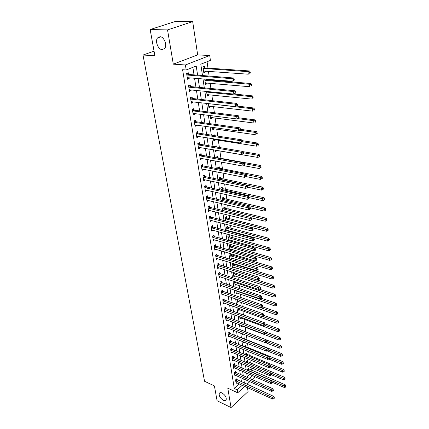 <?xml version="1.0" encoding="UTF-8"?>
<svg xmlns="http://www.w3.org/2000/svg" width="429" height="429" viewBox="0 0 429 429"><rect width="100%" height="100%" fill="white"/><g stroke="black" fill="none" stroke-linecap="round" stroke-linejoin="round"><path stroke-width="0.64" d="M222.066 392.991C225.284 395.12 226.641 397.447 226.131 399.978C225.6 400.772 224.667 400.868 223.332 400.262C220.125 398.128 218.785 395.806 219.305 393.291C219.825 392.508 220.747 392.406 222.066 392.991M159.969 36.728C164.017 36.556 167.482 45.276 164.661 48.461L162.216 49.63C158.178 49.716 154.756 41.082 157.588 37.881L159.969 36.728M154.054 51.142L142.996 55.041L204.542 381.268L214.409 385.912L217.079 400.74L231.049 407.55L248.075 391.57L247.49 387.644M142.996 55.041L154.88 55.716L150.161 29.537L175.332 21.45L192.685 21.616L167.541 29.907L173.3 64.157L185.392 64.967L209.722 55.523L210.408 60.398L200.799 64.2L202.483 75.536M173.3 64.157L197.667 54.891L192.685 21.616M197.667 54.891L209.722 55.523M251.405 370.27L251.035 367.664M250.338 362.827L249.893 359.743M249.254 355.282L248.74 351.705M248.155 347.629L247.565 343.549M247.04 339.875L246.375 335.274M245.897 331.933L245.216 327.204M244.691 323.53L244.053 319.117M243.463 314.999L242.873 310.912M242.219 306.338L241.677 302.595M240.953 297.544L240.465 294.149M239.672 288.62L239.232 285.585M238.368 279.552L237.982 276.887M237.044 270.345L236.717 268.066M236.256 264.87L236.186 264.366M235.698 260.998L235.43 259.111M234.969 255.909L234.819 254.869M234.336 251.496L234.121 250.021M233.66 246.814L233.43 245.216M232.947 241.843L232.797 240.787M232.336 237.586L232.025 235.414M231.537 232.035L231.446 231.419M230.984 228.212L230.588 225.45M229.617 218.693L229.134 215.32M228.228 209.025L227.654 205.024M226.818 199.206L226.147 194.562M225.386 189.232L224.619 183.918M223.927 179.097L223.064 173.091M222.447 168.801L221.482 162.082M220.946 158.339L219.873 150.911M219.385 147.506L218.323 140.101M217.75 136.116L216.742 129.108M216.082 124.528L215.133 117.932M214.387 112.73L213.503 106.569M212.661 100.724L211.84 95.013M210.907 88.503L210.151 83.253M209.69 80.067L209.599 79.413M209.116 76.056L208.43 71.289M207.974 68.109L207.057 61.722M150.161 29.537L167.541 29.907M247.201 376.705L249.716 374.404M204.751 67.771L204.526 66.205L202.933 66.844L203.78 72.608L205.362 71.965L205.234 71.058M204.724 79.006L205.529 84.475L207.094 83.805L206.971 82.974M206.494 79.681L206.413 79.145M206.547 91.382L207.245 96.134L208.794 95.442L208.682 94.686M208.333 103.539L208.934 107.599L210.462 106.891L210.366 106.204M210.092 115.481L210.591 118.876L212.108 118.147L212.017 117.525M211.819 127.215L212.226 129.966L213.722 129.215L213.642 128.662M212.687 124.051L212.977 124.094M213.519 138.749L213.83 140.868L215.315 140.101L215.24 139.613M213.454 135.457L214.554 134.899L214.661 135.644M216.318 146.997L216.13 145.694L214.693 146.723M215.186 150.08L215.412 151.598L216.876 150.815L216.817 150.386M217.884 157.684L217.68 156.317L216.221 157.111L216.334 157.861M216.827 161.218L216.967 162.157L218.195 161.476M219.407 168.114L219.208 166.768L217.766 167.578L217.943 168.811M218.441 172.174L218.495 172.538L218.962 172.276M220.903 178.378L220.71 177.054L219.278 177.874L219.53 179.579M222.378 188.481L222.19 187.173L220.774 188.015L221.091 190.17M223.831 198.423L223.643 197.136L222.243 197.994L222.624 200.584M225.257 208.215L225.075 206.95L223.686 207.818L224.131 210.832M226.668 217.852L226.485 216.607L225.112 217.487L225.616 220.914M228.051 227.343L227.874 226.115L226.512 227.011L227.075 230.834M227.896 231.054L228.528 230.63M229.418 236.69L229.242 235.483L227.896 236.39L228.512 240.599M228.791 240.674L229.842 239.961M230.764 245.897L230.588 244.707L229.252 245.624L229.901 250.01L231.134 249.147M231.703 253.941L230.593 254.724L231.231 259.041L232.416 258.199M232.089 254.965L231.95 254.016M232.534 263.24L231.912 263.685L232.539 267.943L233.676 267.117M233.392 263.899L233.333 263.486M233.387 272.394L233.832 276.71L234.92 275.901M234.534 281.494L235.103 285.349L236.154 284.556M235.864 290.519L236.358 293.865L237.366 293.087M237.173 299.404L237.591 302.257L238.567 301.496M238.46 308.161L238.808 310.532L239.747 309.781M239.731 316.784L240.009 318.688L240.916 317.948M240.98 325.279L241.195 326.726L242.069 326.002M241.366 322.276L241.859 321.873L241.945 322.495M242.213 333.644L242.364 334.652L243.13 334.003M242.224 330.512L243.023 329.847L243.173 330.877M243.431 341.892L243.511 342.471L243.945 342.101M243.082 338.631L244.171 337.709L244.316 338.722M245.447 346.466L245.302 345.463L244.139 346.702M246.562 354.097L246.418 353.11L245.232 354.15L245.318 354.719M247.662 361.626L247.522 360.655L246.343 361.695L246.482 362.618M248.745 369.053L248.606 368.093L247.442 369.144L247.624 370.409M197.608 75.15L196.219 66.012L186.191 69.981L182.604 69.718L234.298 388.497L239.302 383.928M241.473 381.88L240.819 377.627M240.31 374.356L239.639 370.007M239.135 366.731L238.444 362.28M237.939 358.998L237.237 354.44M236.728 351.158L236.004 346.493M235.5 343.2L234.76 338.422M234.25 335.129L233.494 330.239M232.985 326.941L232.212 321.938M231.703 318.634L230.909 313.508M230.4 310.199L229.59 304.955M229.075 301.646L228.249 296.273M227.735 292.959L226.887 287.462M226.373 284.143L225.504 278.512M224.989 275.193L224.099 269.428M223.584 266.103L222.672 260.199M222.158 256.874L221.225 250.831M220.71 247.506L219.755 241.312M219.24 237.988L218.259 231.644M217.75 228.314L216.742 221.82M216.232 218.49L215.202 211.84M214.688 208.51L213.637 201.694M213.122 198.364L212.044 191.388M211.529 188.058L210.424 180.904M209.91 177.579L208.778 170.249M208.263 166.924L207.1 159.416M206.59 156.092L205.4 148.396M204.885 145.077L203.668 137.194M203.153 133.875L201.909 125.794M201.394 122.48L200.118 114.194M199.603 110.886L198.289 102.397M197.78 99.094L196.434 90.385M195.924 87.087L194.546 78.164M194.037 74.871L192.873 67.337M188.519 74.319L188.267 72.721L186.599 73.391L187.537 79.268L189.2 78.587L189.06 77.708M190.444 86.454L190.197 84.883L188.546 85.575L189.468 91.35L191.109 90.648L190.98 89.849M192.331 98.38L192.09 96.836L190.46 97.555L191.366 103.228L192.986 102.504L192.873 101.78M194.192 110.097L193.951 108.585L192.337 109.32L193.227 114.897L194.83 114.152L194.728 113.503M196.015 121.622L195.78 120.131L194.187 120.887L195.061 126.367L196.648 125.606L196.557 125.027M197.812 132.947L197.576 131.483L195.999 132.255L196.863 137.645L198.429 136.862L198.348 136.352M199.576 144.08L199.346 142.643L197.785 143.436L198.632 148.734L200.182 147.93L200.112 147.49M201.308 155.03L201.083 153.614L199.544 154.429L200.375 159.636L201.909 158.821L201.85 158.44M203.014 165.798L202.794 164.409L201.271 165.24L202.086 170.361L203.603 169.525L203.555 169.214M204.692 176.394L204.477 175.027L202.965 175.869L203.77 180.909L205.234 179.805M206.344 186.813L206.129 185.467L204.638 186.331L205.432 191.291L206.885 190.224M207.968 197.067L207.759 195.742L206.279 196.621L207.062 201.501L208.51 200.477M209.567 207.159L209.357 205.85L207.899 206.746L208.666 211.545L210.108 210.569M211.138 217.085L210.934 215.803L209.491 216.709L210.242 221.434L211.679 220.495M212.687 226.861L212.489 225.595L211.057 226.517L211.797 231.167L213.197 230.26M214.21 236.481L214.017 235.237L212.596 236.17L213.331 240.749L214.666 239.859M215.712 245.951L215.519 244.728L214.114 245.672L214.832 250.182L216.114 249.313M217.192 255.276L216.999 254.075L215.61 255.03L216.318 259.47L217.541 258.617M218.645 264.462L218.458 263.277L217.079 264.243L217.782 268.618L218.951 267.782M220.077 273.509L219.895 272.34L218.533 273.321L219.219 277.627L220.34 276.812M221.487 282.416L221.305 281.263L219.959 282.255L220.635 286.497L221.713 285.698M222.882 291.194L222.699 290.058L221.364 291.06L222.029 295.238L223.069 294.455M224.249 299.839L224.072 298.723L222.748 299.732L223.407 303.85L224.405 303.083M225.6 308.36L225.423 307.261L224.115 308.279L224.764 312.339L225.724 311.583M226.93 316.758L226.759 315.669L225.461 316.699L226.099 320.699L227.021 319.959M228.239 325.032L228.072 323.959L226.785 325L227.413 328.941L228.303 328.212M229.531 333.183L229.365 332.132L228.089 333.177L228.711 337.06L229.574 336.347M230.807 341.221L230.641 340.186L229.376 341.237L229.987 345.066L230.823 344.369M232.062 349.147L231.901 348.123L230.646 349.185L231.247 352.96L232.051 352.273M233.301 356.96L233.14 355.952L231.896 357.019L232.491 360.746L233.269 360.065M234.518 364.666L234.363 363.669L233.129 364.747L233.719 368.414L234.47 367.755M235.725 372.265L235.569 371.278L234.347 372.367L234.926 375.986L235.655 375.332M236.91 379.756L236.76 378.786L235.548 379.88L236.116 383.446L236.824 382.802M244.686 386.368L237.72 392.814L227.794 388.191L231.049 407.55M237.72 392.814L237.248 389.864L242.246 385.263M234.298 388.497L237.248 389.864M186.191 69.981L185.392 64.967M255.083 376.748L252.059 379.542M249.807 381.628L246.9 384.32M249.63 378.469L252.654 375.686M202.976 78.861L204.311 87.881M204.81 91.211L206.113 100.005M206.612 103.341L207.883 111.921M208.381 115.262L209.62 123.627M210.119 126.973L211.331 135.13M211.824 138.481L213.009 146.439M213.508 149.791L214.661 157.556M215.16 160.913L216.28 168.484M216.779 171.841L217.878 179.236M218.377 182.593L219.45 189.806M219.948 193.163L220.994 200.204M221.493 203.561L222.512 210.435M223.01 213.792L224.002 220.501M224.501 223.858L225.477 230.4M225.976 233.757L226.925 240.149M227.418 243.5L228.346 249.742M228.845 253.094L229.751 259.186M230.244 262.537L231.129 268.484M231.628 271.83L232.491 277.638M232.985 280.984L233.826 286.652M234.325 289.993L235.146 295.533M235.639 298.868L236.443 304.274M236.942 307.609L237.725 312.891M238.218 316.221L238.985 321.38M239.479 324.705L240.224 329.74M240.717 333.06L241.452 337.982M241.94 341.296L242.653 346.101M243.146 349.415L243.844 354.107M244.337 357.416L245.018 362.001M245.506 365.299L246.171 369.777M246.659 373.074L247.308 377.445M244.417 383.204L243.769 378.941M243.275 375.665L242.61 371.305M242.112 368.023L241.43 363.556M240.932 360.269L240.24 355.7M239.736 352.407L239.028 347.726M238.524 344.428L237.8 339.639M237.296 336.336L236.551 331.435M236.047 328.126L235.285 323.107M234.781 319.793L234.003 314.655M233.499 311.341L232.7 306.081M232.191 302.756L231.376 297.372M230.872 294.047L230.03 288.529M229.526 285.205L228.668 279.558M228.164 276.228L227.284 270.442M226.775 267.111L225.879 261.191M225.37 257.856L224.447 251.791M223.943 248.45L223 242.24M222.49 238.899L221.525 232.539M221.015 229.199L220.023 222.683M219.519 219.342L218.5 212.666M217.996 209.325L216.956 202.483M216.447 199.142L215.385 192.138M214.875 188.798L213.787 181.617M213.277 178.276L212.162 170.924M211.653 167.583L210.505 160.049M210.001 156.714L208.826 148.986M208.317 145.651L207.116 137.736M206.612 134.406L205.378 126.292M204.874 122.962L203.609 114.645M203.105 111.325L201.807 102.794M201.303 99.48L199.973 90.733M199.469 87.425L198.107 78.459M187.409 78.437L189.2 78.587M203.668 71.836L205.362 71.965M225.702 220.812L227.156 221.187M215.256 150.536L216.876 150.815M213.68 139.843L215.315 140.101M212.082 128.973L213.722 129.215M210.451 117.927L212.108 118.147M208.8 106.692L210.462 106.891M207.116 95.27L208.794 95.442M205.405 83.655L207.094 83.805M189.328 90.471L191.109 90.648M191.216 102.3L192.986 102.504M193.071 113.926L194.83 114.152M194.9 125.354L196.648 125.606M196.691 136.588L198.429 136.862M198.455 147.635L200.182 147.93M200.193 158.499L201.909 158.821M201.898 169.187L203.603 169.525M203.577 179.697L205.271 180.057M205.228 190.042L206.917 190.422M206.853 200.22L208.532 200.616M208.489 210.242L210.119 210.65M210.183 220.131L211.685 220.522M234.293 80.089L234.159 79.059L233.499 79.349L233.633 80.384L234.293 80.089L232.196 81.29L187.285 77.676M233.633 80.384L232.196 81.29L231.869 78.705L233.521 77.981L188.894 74.464L186.792 73.311M186.856 74.989L231.869 78.705L233.499 79.349M187.784 77.601L187.312 77.842M234.159 79.059L233.521 77.981M203.55 71.053L248.294 74.196L248.005 71.659L249.571 70.973L205.126 67.916L203.04 66.801M203.577 71.209L204.038 70.973M249.598 72.287L249.71 73.3L250.338 73.027L250.22 72.008L249.598 72.287L248.005 71.659L203.164 68.415M250.338 73.027L249.71 73.3M249.571 70.973L250.22 72.008M235.902 92.889L235.773 91.876L235.124 92.176L235.253 93.19L235.902 92.889L233.832 94.074L189.221 89.79M235.253 93.19L233.832 94.074L233.505 91.538L235.135 90.792L190.814 86.604L188.787 85.473M188.798 87.146L233.505 91.538L235.124 92.176M189.597 89.709L189.237 89.892M235.773 91.876L235.135 90.792M237.484 105.454L237.36 104.456L236.717 104.767L236.84 105.765L237.484 105.454L235.43 106.628L191.119 101.694M236.84 105.765L235.43 106.628L235.113 104.134L236.722 103.368L192.701 98.536L190.744 97.426M190.707 99.094L235.113 104.134L236.717 104.767M237.36 104.456L236.722 103.368M239.039 117.787L238.915 116.811L238.277 117.128L238.401 118.109L239.039 117.787L237.001 118.951L192.986 113.39M238.401 118.109L237.001 118.951L236.69 116.506L238.283 115.712L194.557 110.258L192.664 109.17M192.578 110.838L236.69 116.506L238.277 117.128M238.915 116.811L238.283 115.712M205.303 82.942L249.742 86.733L249.453 84.245L251.008 83.532L206.864 79.832L205.421 79.065M205.314 83.033L205.673 82.861M251.029 84.862L251.147 85.859L251.764 85.575L251.651 84.577L251.029 84.862L249.453 84.245L204.923 80.346M251.764 85.575L251.147 85.859M251.008 83.532L251.651 84.577M207.025 94.627L251.158 99.045L250.879 96.6L252.413 95.865L233.902 94.042M252.44 97.217L252.552 98.193L253.164 97.898L253.056 96.922L252.44 97.217L250.879 96.6L206.649 92.079M253.164 97.898L252.552 98.193M252.413 95.865L253.056 96.922M208.714 106.119L252.552 111.143L252.279 108.741L253.796 107.985L236.642 106.043M253.829 109.347L253.936 110.312L254.542 110.006L254.435 109.046L253.829 109.347L252.279 108.741L208.344 103.614M254.542 110.006L253.936 110.312M253.796 107.985L254.435 109.046M240.562 129.901L240.444 128.941L239.811 129.268L239.934 130.228L240.562 129.901L238.545 131.054L194.825 124.887M239.934 130.228L238.545 131.054L238.24 128.652L239.816 127.831L196.38 121.782L194.552 120.715M194.423 122.378L238.24 128.652L239.811 129.268M240.444 128.941L239.816 127.831M210.376 117.417L253.925 123.021L253.652 120.662L255.153 119.884L238.991 117.83M255.191 121.268L255.298 122.211L255.893 121.9L255.786 120.957L255.191 121.268L253.652 120.662L237.677 118.613M255.893 121.9L255.298 122.211M255.153 119.884L255.786 120.957M242.063 141.795L241.945 140.851L241.318 141.189L241.441 142.133L242.063 141.795L240.063 142.937L196.632 136.191M241.441 142.133L240.063 142.937L239.763 140.578L241.318 139.741L198.171 133.108L196.396 132.062M196.235 133.725L239.763 140.578L241.318 141.189M241.945 140.851L241.318 139.741M212.012 128.528L255.271 134.695L255.003 132.379L256.488 131.58L240.492 129.322M256.526 132.979L256.633 133.907L257.223 133.585L257.116 132.658L256.526 132.979L255.003 132.379L240.074 130.255M257.223 133.585L256.633 133.907M256.488 131.58L257.116 132.658M243.533 153.48L243.415 152.552L242.803 152.901L242.916 153.829L243.533 153.48L241.548 154.612L198.402 147.303M242.916 153.829L241.548 154.612L241.254 152.29L242.793 151.432L199.935 144.246L198.214 143.216M198.016 144.879L241.254 152.29L242.803 152.901M243.415 152.552L242.793 151.432M213.626 139.463L256.59 146.171L256.327 143.892L257.797 143.072L241.8 140.599M257.84 144.482L257.942 145.399L258.531 145.066L258.424 144.155L257.84 144.482L256.327 143.892L242.047 141.667M258.531 145.066L257.942 145.399M257.797 143.072L258.424 144.155M199.769 155.845L242.723 163.803L243.012 166.077L200.15 158.231M199.994 154.188L201.668 155.201L244.246 162.923L242.723 163.803L244.257 164.404L244.369 165.315L244.98 164.961L244.862 164.05L244.257 164.404M244.862 164.05L244.246 162.923M243.012 166.077L244.369 165.315M216.141 146.965L215.036 146.273M215.208 150.214L257.893 157.443L257.636 155.207L259.089 154.37L242.916 151.651M259.132 155.791L259.234 156.692L259.813 156.354L259.711 155.459L259.132 155.791L257.636 155.207L243.447 152.804M259.234 156.692L257.893 157.443M259.089 154.37L259.711 155.459M201.491 166.629L244.165 175.107L244.45 177.349L201.866 168.978M201.748 164.977L203.367 165.969L245.672 174.212L244.165 175.107L245.683 175.702L245.796 176.603L246.396 176.239L246.284 175.343L245.683 175.702M246.284 175.343L245.672 174.212M244.45 177.349L245.796 176.603M243.731 165.674L259.17 168.527L258.918 166.329L260.355 165.471L218.232 157.851L216.629 156.891M260.398 166.908L260.5 167.793L261.073 167.444L260.977 166.565L260.398 166.908L258.918 166.329L244.691 163.733M260.5 167.793L259.17 168.527M260.355 165.471L260.977 166.565M203.185 177.241L245.581 186.224L245.865 188.422L203.555 179.547M203.469 175.59L205.046 176.566L247.072 185.307L245.581 186.224L247.088 186.813L247.201 187.693L247.796 187.323L247.683 186.443L247.088 186.813M247.683 186.443L247.072 185.307M245.865 188.422L247.201 187.693M245.881 176.55L260.424 179.424L260.178 177.263L261.599 176.389L219.755 168.281L218.195 167.337M261.647 177.837L261.749 178.705L262.312 178.351L262.216 177.488L261.647 177.837L245.806 174.458M261.749 178.705L260.424 179.424M261.599 176.389L262.216 177.488M204.853 187.677L246.975 197.147L247.254 199.308L205.218 189.95M205.159 186.025L206.692 186.99L248.45 196.214L246.975 197.147L248.466 197.731L248.579 198.595L249.169 198.219L249.056 197.356L248.466 197.731M249.056 197.356L248.45 196.214M247.254 199.308L248.579 198.595M247.78 187.221L261.663 190.138L261.417 188.009L262.827 187.119L221.251 178.544L219.734 177.617M262.875 188.583L262.972 189.436L263.535 189.076L263.438 188.224L262.875 188.583L219.476 179.204M262.972 189.436L261.663 190.138M262.827 187.119L263.438 188.224M206.494 197.946L248.348 207.883L248.616 210.006L206.848 200.182M206.826 196.294L208.317 197.243L249.801 206.934L248.348 207.883L249.823 208.462L249.93 209.309L250.515 208.928L250.407 208.081L249.823 208.462M250.407 208.081L249.801 206.934M248.616 210.006L249.93 209.309M249.088 197.608L262.875 200.675L262.634 198.584L264.028 197.678L222.726 188.653L221.246 187.736M264.082 199.147L264.178 199.989L264.731 199.624L264.639 198.788L264.082 199.147L220.967 189.323M264.178 199.989L262.875 200.675M264.028 197.678L264.639 198.788M208.108 208.049L249.694 218.436L249.957 220.527L208.456 210.248M208.456 206.403L209.915 207.336L251.137 217.471L249.694 218.436L251.158 219.01L251.265 219.846L251.839 219.46L251.737 218.624L251.158 219.01M251.737 218.624L251.137 217.471M249.957 220.527L251.265 219.846M250.263 207.802L264.071 211.041L263.835 208.982L265.213 208.06L224.174 198.595L222.731 197.694M265.267 209.54L265.363 210.366L265.91 209.996L265.819 209.17L265.267 209.54L222.431 199.281M265.363 210.366L264.071 211.041M265.213 208.06L265.819 209.17M209.695 217.996L251.013 228.818L251.276 230.872L210.038 220.157M210.065 216.35L211.486 217.267L252.445 227.837L251.013 228.818L252.472 229.386L252.574 230.207L253.142 229.815L253.04 228.989L252.472 229.386M253.04 228.989L252.445 227.837M251.276 230.872L252.574 230.207M251.308 217.803L265.245 221.235L265.015 219.208L266.377 218.27L225.6 208.387L224.195 207.497M266.436 219.766L266.527 220.576L267.074 220.2L266.983 219.391L266.436 219.766L223.874 209.084M266.527 220.576L265.245 221.235M266.377 218.27L266.983 219.391M211.256 227.783L252.316 239.023L252.574 241.044L211.599 229.912M211.647 226.137L213.031 227.043L253.732 238.025L252.316 239.023L253.759 239.586L253.861 240.396L254.429 239.993L254.327 239.189L253.759 239.586M254.327 239.189L253.732 238.025M252.574 241.044L253.861 240.396M225.606 220.838L266.404 231.263L266.173 229.268L267.524 228.319L227.005 218.029L225.638 217.149M267.583 229.821L267.675 230.62L268.216 230.239L268.125 229.44L267.583 229.821L225.295 218.736M267.675 230.62L266.404 231.263M267.524 228.319L268.125 229.44M212.795 237.414L253.598 249.061L253.85 251.051L213.133 239.511M213.202 235.773L214.554 236.663L254.998 248.053L253.598 249.061L255.03 249.619L255.132 250.418L255.689 250.01L255.587 249.217L255.03 249.619M255.587 249.217L254.998 248.053M253.85 251.051L255.132 250.418M227 230.309L267.54 241.13L267.315 239.167L268.651 238.202L228.389 227.52L227.054 226.657M268.715 239.714L268.801 240.503L269.337 240.111L269.246 239.328L268.715 239.714L226.694 228.239M268.801 240.503L267.54 241.13M268.651 238.202L269.246 239.328M214.312 246.9L254.858 258.939L255.105 260.891L214.639 248.965M214.731 245.259L216.05 246.139L256.242 257.915L254.858 258.939L256.279 259.491L256.376 260.274L256.928 259.861L256.832 259.078L256.279 259.491M256.832 259.078L256.242 257.915M255.105 260.891L256.376 260.274M228.373 239.634L268.661 250.842L268.436 248.911L269.761 247.93L229.751 236.872L228.448 236.014M269.825 249.453L269.911 250.225L270.442 249.834L270.356 249.061L269.825 249.453L228.072 237.602M269.911 250.225L268.661 250.842M269.761 247.93L270.356 249.061M215.803 256.236L256.097 268.651L256.344 270.576L216.125 258.269M216.237 254.595L217.524 255.469L257.47 267.616L256.097 268.651L257.502 269.203L257.604 269.97L258.151 269.557L258.054 268.785L257.502 269.203M258.054 268.785L257.47 267.616M256.344 270.576L257.604 269.97M229.724 248.825L269.761 260.398L269.541 258.499L270.855 257.507L231.097 246.08L229.821 245.238M270.919 259.036L271.005 259.797L271.53 259.4L271.444 258.639L270.919 259.036L229.429 246.82M271.005 259.797L269.761 260.398M270.855 257.507L271.444 258.639M217.272 265.433L257.314 278.212L257.556 280.105L217.589 267.433M217.723 263.792L218.978 264.655L258.671 277.166L257.314 278.212L258.714 278.759L258.81 279.515L259.352 279.097L259.255 278.335L258.714 278.759M259.255 278.335L258.671 277.166M257.556 280.105L258.81 279.515M231.059 257.877L270.844 269.803L270.629 267.937L271.932 266.929L232.416 255.148L231.172 254.317M271.997 268.468L272.083 269.219L272.603 268.811L272.517 268.066L271.997 268.468L230.764 255.898M272.083 269.219L270.844 269.803M271.932 266.929L272.517 268.066M218.715 274.49L258.515 287.618L258.751 289.484L219.031 276.464M219.181 272.855L220.409 273.702L259.861 286.561L258.515 287.618L259.899 288.159L259.995 288.905L260.532 288.481L260.441 287.736L259.899 288.159M260.441 287.736L259.861 286.561M258.751 289.484L259.995 288.905M232.373 266.79L271.911 279.065L271.702 277.225L272.989 276.212L233.719 264.087L232.502 263.267M273.058 277.756L273.139 278.491L273.654 278.083L273.573 277.349L273.058 277.756L232.084 264.843M273.139 278.491L271.911 279.065M272.989 276.212L273.573 277.349M220.141 283.408L259.695 296.879L259.931 298.713L220.452 285.355M220.613 281.773L221.82 282.609L261.03 295.806L259.695 296.879L261.073 297.415L261.164 298.15L261.695 297.721L261.604 296.986L261.073 297.415M261.604 296.986L261.03 295.806M259.931 298.713L261.164 298.15M233.666 275.579L272.962 288.186L272.753 286.374L274.029 285.344L257.582 280.094M274.099 286.894L274.185 287.623L274.694 287.21L274.608 286.486L274.099 286.894L233.381 273.659M274.185 287.623L272.962 288.186M274.029 285.344L274.608 286.486M221.546 292.197L260.859 305.995L261.089 307.797L221.852 294.112M222.029 290.562L223.209 291.388L262.178 304.912L260.859 305.995L262.221 306.526L262.312 307.244L262.843 306.81L262.752 306.091L262.221 306.526M262.752 306.091L262.178 304.912M261.089 307.797L262.312 307.244M234.936 284.234L273.997 297.163L273.793 295.377L275.059 294.342L259.4 289.184M275.128 295.897L275.209 296.611L275.713 296.198L275.632 295.479L275.128 295.897L234.663 282.341M275.209 296.611L273.997 297.163M275.059 294.342L275.632 295.479M222.93 300.852L262.006 314.966L262.232 316.741L223.23 302.74M223.423 299.222L224.576 300.037L263.309 313.872L262.006 314.966L263.358 315.492L263.449 316.2L263.969 315.765L263.878 315.052L263.358 315.492M263.878 315.052L263.309 313.872M262.232 316.741L263.449 316.2M236.197 292.766L275.016 306.006L274.817 304.247L276.067 303.196L261.17 298.144M276.142 304.762L276.222 305.464L276.721 305.046L276.641 304.343L276.142 304.762L235.923 290.9M276.222 305.464L275.016 306.006M276.067 303.196L276.641 304.343M224.292 309.384L263.133 323.798L263.352 325.547L224.587 311.239M224.791 307.754L225.922 308.558L264.425 322.694L263.133 323.798L264.473 324.319L264.559 325.021L265.079 324.581L264.988 323.879L264.473 324.319M264.988 323.879L264.425 322.694M263.352 325.547L264.559 325.021M237.435 301.174L276.024 314.709L275.82 312.982L277.064 311.921L262.72 306.912M277.139 313.492L277.214 314.184L277.713 313.76L277.633 313.068L277.139 313.492L237.366 299.474M277.214 314.184L276.024 314.709M277.064 311.921L277.633 313.068M225.633 317.787L264.243 332.496L264.462 334.223L225.922 319.616M226.142 316.157L227.252 316.956L265.519 331.386L264.243 332.496L265.572 333.017L265.658 333.703L266.173 333.258L266.082 332.572L265.572 333.017M266.082 332.572L265.519 331.386M264.462 334.223L265.658 333.703M238.653 309.459L277.011 323.289L276.812 321.584L278.046 320.517L263.926 315.454M278.121 322.093L278.196 322.774L278.689 322.345L278.609 321.664L278.121 322.093L262.752 316.511M278.196 322.774L277.011 323.289M278.046 320.517L278.609 321.664M226.957 326.072L265.331 341.066L265.551 342.76L227.241 327.874M227.472 324.442L228.56 325.23L266.602 339.945L265.331 341.066L266.656 341.575L266.741 342.256L267.246 341.806L267.16 341.125L266.656 341.575M267.16 341.125L266.602 339.945M265.551 342.76L266.741 342.256M239.854 317.632L277.987 331.74L277.794 330.062L279.011 328.984L264.956 323.804M279.086 330.561L279.161 331.236L279.649 330.802L279.574 330.132L279.086 330.561L264.387 325.096M279.161 331.236L277.987 331.74M279.011 328.984L279.574 330.132M228.26 334.234L266.409 349.501L266.623 351.174L228.544 336.009M228.786 332.609L229.853 333.387L267.664 348.369L266.409 349.501L267.723 350.01L267.803 350.681L268.307 350.225L268.222 349.555L267.723 350.01M268.222 349.555L267.664 348.369M266.623 351.174L267.803 350.681M241.044 325.686L278.947 340.063L278.753 338.411L279.96 337.323L265.803 331.976M280.04 338.91L280.116 339.57L280.598 339.135L280.523 338.476L280.04 338.91L265.873 333.521M280.116 339.57L278.947 340.063M279.96 337.323L280.523 338.476M229.542 342.278L267.471 357.813L267.68 359.459L229.826 344.031M230.078 340.658L231.124 341.425L268.715 356.676L267.471 357.813L268.769 358.317L268.854 358.976L269.353 358.521L269.267 357.861L268.769 358.317M269.267 357.861L268.715 356.676M267.68 359.459L268.854 358.976M243.184 330.888L242.449 330.325M265.664 342.712L279.89 348.268L279.703 346.637L280.898 345.543L266.64 340.031M280.979 347.131L281.054 347.785L281.531 347.345L281.456 346.696L280.979 347.131L267.246 341.795M281.054 347.785L279.89 348.268M280.898 345.543L281.456 346.696M230.813 350.214L268.511 365.996L268.72 367.621L231.086 351.941M231.349 348.589L232.373 349.351L269.75 364.854L268.511 365.996L269.803 366.5L269.889 367.149L270.383 366.688L270.297 366.039L269.803 366.5M270.297 366.039L269.75 364.854M268.72 367.621L269.889 367.149M267.224 350.922L280.823 356.354L280.636 354.745L281.826 353.646L244.627 338.921L243.613 338.181M281.901 355.239L281.976 355.882L282.454 355.437L282.379 354.794L281.901 355.239L268.254 349.823M281.976 355.882L280.823 356.354M281.826 353.646L282.379 354.794M232.057 358.033L269.541 374.067L269.744 375.665L232.33 359.738M232.604 356.413L233.612 357.164L270.763 372.914L269.541 374.067L270.822 374.56L270.908 375.203L271.396 374.742L271.316 374.099L270.822 374.56M271.316 374.099L270.763 372.914M269.744 375.665L270.908 375.203M268.752 359.014L281.74 364.318L281.558 362.736L282.732 361.626L245.758 346.659L244.761 345.93M282.818 363.224L282.888 363.856L283.36 363.411L283.285 362.778L282.818 363.224L269.197 357.711M282.888 363.856L281.74 364.318M282.732 361.626L283.285 362.778M233.29 365.744L270.554 382.014L270.758 383.59L233.558 367.422M233.843 364.124L234.829 364.87L271.766 380.855L270.554 382.014L271.83 382.507L271.911 383.14L272.394 382.673L272.313 382.041L271.83 382.507M272.313 382.041L271.766 380.855M270.758 383.59L271.911 383.14M270.109 366.945L282.647 372.174L282.464 370.613L283.633 369.498L246.868 354.295L245.887 353.571M283.714 371.096L283.784 371.723L284.25 371.273L284.18 370.651L283.714 371.096L270.023 365.444M283.784 371.723L282.647 372.174M283.633 369.498L284.18 370.651M234.507 373.348L271.557 389.848L271.755 391.398L234.77 375.005M235.06 371.734L236.03 372.469L272.758 388.679L271.557 389.848L272.817 390.336L272.898 390.958L273.375 390.492L273.3 389.87L272.817 390.336M273.3 389.87L272.758 388.679M271.755 391.398L272.898 390.958M271.391 374.742L283.537 379.917L283.36 378.378L284.518 377.252L247.967 361.824L247.002 361.111M284.599 378.855L284.674 379.472L285.135 379.022L285.065 378.405L284.599 378.855L270.833 373.064M284.674 379.472L283.537 379.917M284.518 377.252L285.065 378.405M235.703 380.85L272.538 397.565L272.737 399.099L235.966 382.48M236.261 379.236L273.729 396.391L272.538 397.565L273.793 398.053L273.874 398.664L274.346 398.192L274.27 397.581L273.793 398.053M274.27 397.581L273.729 396.391M272.737 399.099L273.874 398.664M272.345 382.309L284.416 387.548L284.245 386.03L285.392 384.899L248.101 368.549M285.473 386.508L285.542 387.114L286.004 386.663L285.934 386.052L285.473 386.508L284.245 386.03L247.581 370.109M285.542 387.114L284.416 387.548M285.392 384.899L285.934 386.052M186.953 75.043L188.621 74.373M187.232 75.139L188.894 74.464M205.126 67.916L203.534 68.554M204.847 67.825L203.26 68.468M188.894 87.205L190.54 86.508M189.168 87.302L190.814 86.604M190.803 99.153L192.428 98.434M191.077 99.249L192.701 98.536M192.675 110.897L194.283 110.156M192.948 110.993L194.557 110.258M206.864 79.832L205.293 80.491M206.59 79.74L205.019 80.4M208.494 91.575L207.014 92.23M208.097 91.538L206.746 92.133M209.025 103.62L208.708 103.764M194.519 122.437L196.112 121.68M194.787 122.538L196.38 121.782M196.332 133.784L197.903 133.006M196.6 133.886L198.171 133.108M198.112 144.938L199.667 144.139M198.375 145.045L199.935 144.246M199.86 155.904L201.399 155.089M200.129 156.017L201.668 155.201M201.582 166.693L203.105 165.862M201.844 166.801L203.367 165.969M218.232 157.851L217.744 158.119M217.975 157.743L217.406 158.054M203.276 177.3L204.783 176.453M203.539 177.413L205.046 176.566M219.755 168.281L218.592 168.935M219.498 168.173L218.254 168.87M204.944 187.741L206.435 186.872M205.201 187.854L206.692 186.99M221.251 178.544L219.825 179.376M220.994 178.437L219.568 179.263M206.585 198.01L208.06 197.131M206.842 198.123L208.317 197.243M222.726 188.653L221.31 189.495M222.469 188.54L221.053 189.382M208.199 208.113L209.658 207.218M208.451 208.231L209.915 207.336M224.174 198.595L222.774 199.453M223.922 198.482L222.522 199.34M209.786 218.055L211.229 217.149M210.038 218.179L211.486 217.267M225.6 208.387L224.217 209.261M225.348 208.274L223.965 209.143M211.347 227.842L212.779 226.92M211.599 227.965L213.031 227.043M227.005 218.029L225.633 218.913M226.753 217.911L225.386 218.795M212.886 237.478L214.302 236.54M213.138 237.602L214.554 236.663M228.389 227.52L227.032 228.421M228.142 227.402L226.78 228.298M214.398 246.965L215.803 246.015M214.65 247.088L216.05 246.139M229.751 236.872L228.41 237.779M229.504 236.749L228.158 237.661M215.889 256.301L217.278 255.341M216.136 256.429L217.524 255.469M231.097 246.08L229.762 247.002M230.85 245.956L229.515 246.879M217.358 265.497L218.731 264.527M217.605 265.626L218.978 264.655M232.416 255.148L231.097 256.081M232.175 255.024L230.856 255.957M218.801 274.555L220.163 273.568M219.047 274.683L220.409 273.702M233.719 264.087L232.411 265.031M233.478 263.964L232.169 264.908M220.227 283.472L221.573 282.48M220.474 283.607L221.82 282.609M234.985 272.903L233.708 273.847M234.701 272.812L233.467 273.718M221.632 292.262L222.967 291.259M221.873 292.39L223.209 291.388M235.805 281.912L234.985 282.529M235.521 281.821L234.743 282.405M223.01 300.917L224.335 299.903M223.252 301.051L224.576 300.037M236.642 290.782L236.245 291.093M236.363 290.69L236.004 290.964M224.372 309.448L225.686 308.424M224.614 309.582L225.922 308.558M225.713 317.851L227.016 316.816M225.954 317.986L227.252 316.956M227.038 326.131L228.325 325.091M227.273 326.271L228.56 325.23M228.341 334.298L229.617 333.247M228.577 334.432L229.853 333.387M229.628 342.342L230.888 341.286M229.858 342.481L231.124 341.425M230.893 350.279L232.143 349.211M231.124 350.418L232.373 349.351M244.396 338.787L244.106 339.033M232.143 358.097L233.381 357.025M232.373 358.236L233.612 357.164M245.758 346.659L245.206 347.136M245.527 346.525L244.943 347.029M233.371 365.808L234.599 364.73M233.601 365.948L234.829 364.87M246.868 354.295L246.042 355.019M246.643 354.161L245.785 354.912M234.588 373.412L235.805 372.329M234.813 373.557L236.03 372.469M247.967 361.824L246.884 362.789M247.742 361.69L246.627 362.682M235.784 380.914L236.99 379.821M236.009 381.054L237.216 379.96M249.051 369.256L247.887 370.307M248.825 369.117L247.662 370.168M157.588 37.881L160.703 36.835M219.305 393.291L219.905 392.75"/></g></svg>
